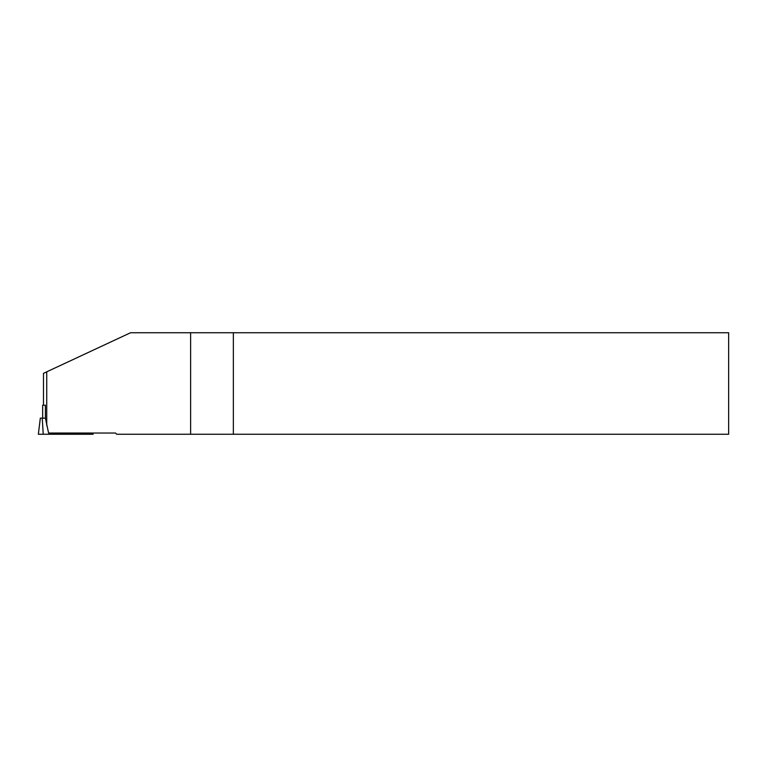 <?xml version="1.0" encoding="UTF-8"?>
<svg xmlns="http://www.w3.org/2000/svg" width="767" height="767" viewBox="0 0 767 767"><rect width="100%" height="100%" fill="white"/><g stroke="black" fill="none" stroke-linecap="round" stroke-linejoin="round"><path stroke-width="1.15" d="M46.729 425.436L46.729 371.832L130.553 332.744L728.65 332.744L728.65 434.256L116.718 434.256L115.501 433.039L48.589 433.039L45.416 418.14L45.378 405.225L42.664 405.225L42.664 418.14M43.479 405.225L43.479 373.347L46.729 371.832M233.35 332.744L233.35 434.256M45.416 418.14L40.325 418.14L38.35 434.256L93.114 434.256L92.97 433.039M190.619 434.256L190.619 332.744M42.233 418.14L43.22 434.256M91.417 433.039L91.494 434.256"/></g></svg>
